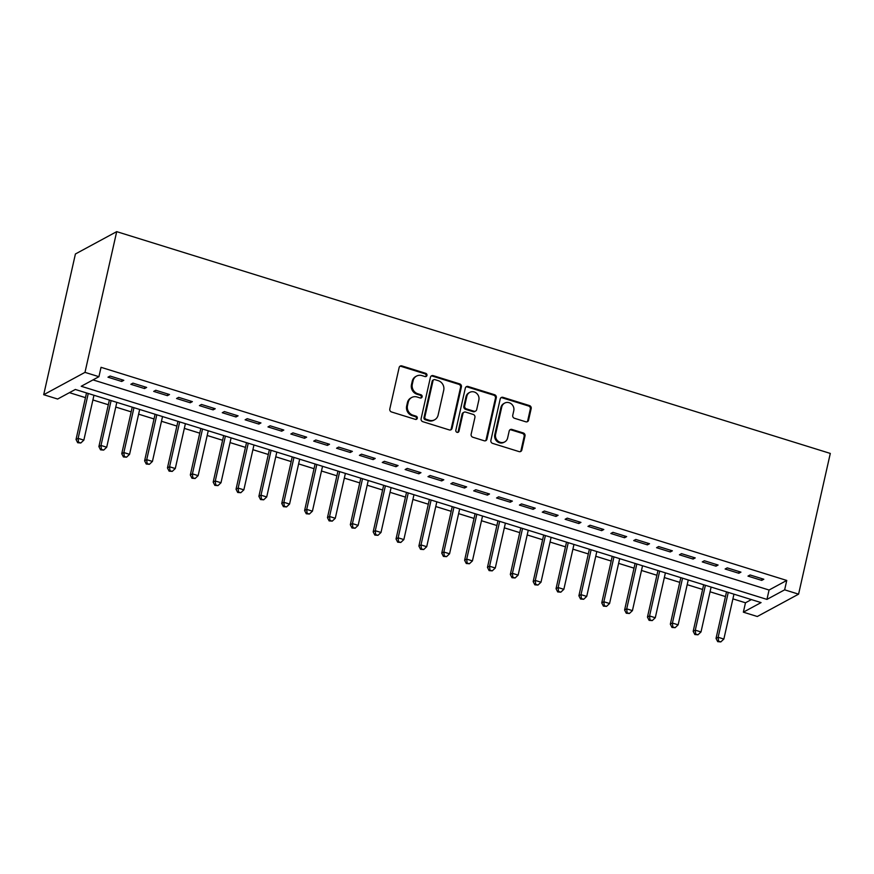 <?xml version="1.0" encoding="UTF-8"?>
<svg xmlns="http://www.w3.org/2000/svg" width="874" height="874" viewBox="0 0 874 874"><rect width="100%" height="100%" fill="white"/><g stroke="black" fill="none" stroke-linecap="round" stroke-linejoin="round"><path stroke-width="1.31" d="M426.949 375.427A1.715 1.584 61.6 0 0 425.747 373.329L401.909 365.922A2.447 2.261 61.6 0 0 399.145 367.528L389.804 408.966A2.447 2.261 61.6 0 0 391.53 411.971L415.368 419.378A1.715 1.584 61.6 0 0 417.302 418.253A1.715 1.584 61.6 0 0 416.09 416.155L413.009 415.194A7.833 7.232 61.6 0 1 407.492 405.591L408.267 402.138A7.833 7.232 61.6 0 1 411.72 397.484A7.833 7.232 61.6 0 1 417.106 397.004L420.197 397.965A1.715 1.584 61.6 0 0 422.131 396.84A1.715 1.584 61.6 0 0 420.918 394.742L417.838 393.781A7.833 7.232 61.6 0 1 412.32 384.189L413.096 380.736A7.833 7.232 61.6 0 1 416.548 376.082A7.833 7.232 61.6 0 1 421.934 375.602L425.015 376.552A1.715 1.584 61.6 0 0 426.949 375.427M425.736 376.607A1.715 1.584 61.6 0 0 424.906 373.788L401.068 366.381A2.447 2.261 61.6 0 0 399.833 366.348M416.09 419.433A1.715 1.584 61.6 0 0 415.248 416.614L412.167 415.653L413.009 415.194M420.907 398.02A1.715 1.584 61.6 0 0 420.077 395.201L416.996 394.24L417.838 393.781M525.798 421.792A2.447 2.261 61.6 0 0 528.562 420.197L531.184 408.562A2.447 2.261 61.6 0 0 529.458 405.569L502.976 397.342A2.447 2.261 61.6 0 0 500.223 398.937L490.882 440.387A2.447 2.261 61.6 0 0 492.608 443.38L519.08 451.607A2.447 2.261 61.6 0 0 521.844 450.001L525.001 435.962A2.447 2.261 61.6 0 0 523.286 432.958L511.956 429.44A2.447 2.261 61.6 0 0 509.192 431.046L507.619 438.005A6.544 6.042 61.6 0 1 497.972 441.064A6.544 6.042 61.6 0 1 495.613 434.28L501.763 407A6.544 6.042 61.6 0 1 511.41 403.941A6.544 6.042 61.6 0 1 513.77 410.725L512.743 415.281A2.447 2.261 61.6 0 0 514.469 418.275L525.798 421.792M93.015 379.895L769.065 590.026L786.753 580.445L101.034 367.32L98.926 376.694L81.227 386.275L766.946 599.4L784.644 589.83L798.585 594.156L830.3 453.431L116.701 231.643L75.415 253.984L43.7 394.709L57.64 399.036L75.339 389.465L761.057 602.59L743.359 612.171L757.299 616.498L798.585 594.156M786.753 580.445L784.644 589.83M98.926 376.694L84.986 372.368L116.701 231.643M461.406 386.876A2.447 2.261 61.6 0 0 459.68 383.883L433.209 375.656A2.447 2.261 61.6 0 0 430.445 377.251L421.104 418.701A2.447 2.261 61.6 0 0 422.83 421.694L449.302 429.921A2.447 2.261 61.6 0 0 452.066 428.315L461.406 386.876L460.565 387.335A2.447 2.261 61.6 0 0 458.839 384.331L432.368 376.104A2.447 2.261 61.6 0 0 431.122 376.082M468.093 386.494L494.564 394.72A2.447 2.261 61.6 0 1 496.29 397.725L486.949 439.163A2.447 2.261 61.6 0 1 484.196 440.769L472.856 437.24A2.447 2.261 61.6 0 1 471.141 434.247L474.921 417.444A2.447 2.261 61.6 0 0 473.195 414.44L465.678 412.102A2.447 2.261 61.6 0 0 462.925 413.708L458.981 431.21A1.715 1.584 61.6 0 1 456.447 432.007A1.715 1.584 61.6 0 1 455.835 430.227L465.329 388.1A2.447 2.261 61.6 0 1 468.093 386.494L467.251 386.953L493.723 395.179L494.564 394.72M738.847 573.268L740.944 572.131L727.234 567.871L725.125 569.007L738.847 573.268L739.218 571.596M693.126 559.065L695.234 557.918L681.523 553.657L679.415 554.804L693.126 559.065L693.508 557.383M647.416 544.852L649.524 543.715L635.802 539.455L633.705 540.591L647.416 544.852L647.787 543.18M601.694 530.649L603.803 529.502L590.092 525.241L587.984 526.377L601.694 530.649L602.077 528.967M555.984 516.436L558.093 515.299L544.382 511.028L542.273 512.175L555.984 516.436L556.367 514.753M510.274 502.222L512.372 501.086L498.661 496.825L496.552 497.962L510.274 502.222L510.645 500.551M464.553 488.02L466.661 486.884L452.951 482.612L450.842 483.759L464.553 488.02L464.935 486.337M418.843 473.806L420.951 472.67L407.229 468.409L405.132 469.546L418.843 473.806L419.214 472.135M373.122 459.604L375.23 458.457L361.519 454.196L359.411 455.343L373.122 459.604L373.504 457.921M327.411 445.39L329.52 444.254L315.809 439.993L313.7 441.13L327.411 445.39L327.794 443.719M281.701 431.188L283.799 430.041L270.088 425.78L267.979 426.916L281.701 431.188L282.073 429.505M235.98 416.974L238.089 415.838L224.378 411.578L222.269 412.714L235.98 416.974L236.362 415.303M190.27 402.772L192.378 401.625L178.657 397.364L176.559 398.5L190.27 402.772L190.641 401.09M144.549 388.559L146.657 387.422L132.946 383.151L130.838 384.298L144.549 388.559L144.931 386.876M121.694 381.457L123.802 380.31L110.091 376.049L107.983 377.186L121.694 381.457L122.076 379.775M167.415 395.66L169.512 394.524L155.801 390.263L153.693 391.399L167.415 395.66L167.786 393.988M213.125 409.873L215.233 408.726L201.523 404.465L199.414 405.612L213.125 409.873L213.507 408.191M258.835 424.076L260.944 422.94L247.233 418.679L245.124 419.815L258.835 424.076L259.217 422.404M304.556 438.289L306.665 437.153L292.943 432.881L290.845 434.028L304.556 438.289L304.928 436.607M350.266 452.492L352.375 451.355L338.664 447.095L336.556 448.231L350.266 452.492L350.649 450.82M395.988 466.705L398.085 465.569L384.374 461.308L382.266 462.444L395.988 466.705L396.359 465.034M441.698 480.918L443.806 479.771L430.095 475.511L427.987 476.647L441.698 480.918L442.08 479.236M487.408 495.121L489.516 493.985L475.806 489.724L473.697 490.86L487.408 495.121L487.79 493.449M533.129 509.334L535.238 508.187L521.516 503.927L519.418 505.074L533.129 509.334L533.501 507.652M578.839 523.537L580.948 522.401L567.237 518.14L565.128 519.276L578.839 523.537L579.222 521.865M624.56 537.75L626.658 536.614L612.947 532.342L610.839 533.49L624.56 537.75L624.932 536.068M670.271 551.953L672.379 550.817L658.668 546.556L656.56 547.692L670.271 551.953L670.653 550.281M715.981 566.166L718.089 565.03L704.378 560.758L702.27 561.906L715.981 566.166L716.363 564.484M761.702 580.38L763.81 579.233L750.089 574.972L747.991 576.108L761.702 580.38L762.073 578.697M732.904 598.876L745.478 602.787L743.359 612.171M69.428 392.666L85.455 397.648M92.906 399.964L108.321 404.749M115.761 407.066L131.176 411.851M138.616 414.167L154.032 418.963M161.472 421.268L176.887 426.064M184.338 428.38L199.742 433.165M207.193 435.481L222.608 440.278M230.048 442.583L245.463 447.379M252.903 449.695L268.318 454.48M275.758 456.796L291.173 461.581M298.624 463.897L314.028 468.693M321.479 470.999L336.894 475.795M344.334 478.111L359.749 482.896M367.189 485.212L382.604 490.008M390.044 492.313L405.46 497.109M412.91 499.425L428.315 504.211M435.765 506.527L451.181 511.312M458.621 513.628L474.036 518.424M481.476 520.729L496.891 525.525M504.331 527.841L519.746 532.627M527.197 534.943L542.601 539.739M550.052 542.044L565.467 546.84M572.907 549.156L588.322 553.941M595.762 556.257L611.177 561.042M618.617 563.359L634.032 568.155M641.483 570.46L656.887 575.256M664.338 577.572L679.754 582.357M687.193 584.673L702.609 589.458M710.049 591.774L725.464 596.571M84.986 372.368L43.7 394.709M745.478 602.787L751.389 599.586M769.065 590.026L766.946 599.4M416.548 376.082L415.707 376.53A7.833 7.232 61.6 0 0 412.255 381.184L413.096 380.736M416.996 394.24A7.833 7.232 61.6 0 1 411.468 384.636L412.255 381.184M411.72 397.484L410.878 397.943A7.833 7.232 61.6 0 0 407.426 402.597L408.267 402.138M412.167 415.653A7.833 7.232 61.6 0 1 406.65 406.049L407.426 402.597M450.536 429.953A2.447 2.261 61.6 0 0 451.224 428.773L460.565 387.335M434.946 379.644A1.715 1.584 61.6 0 0 433.012 380.769L424.819 417.138A1.715 1.584 61.6 0 0 426.02 419.236L429.276 420.252A7.833 7.232 61.6 0 0 434.662 419.771A7.833 7.232 61.6 0 0 438.114 415.117L443.719 390.252A7.833 7.232 61.6 0 0 438.202 380.649L434.946 379.644M433.766 379.742L432.925 380.201A1.715 1.584 61.6 0 0 432.171 381.217L433.012 380.769M434.662 419.771L433.821 420.23A7.833 7.232 61.6 0 1 428.435 420.711L425.179 419.695A1.715 1.584 61.6 0 1 423.977 417.597L432.171 381.217M485.431 440.791A2.447 2.261 61.6 0 0 486.108 439.622L495.449 398.183A2.447 2.261 61.6 0 0 493.723 395.179M463.996 412.255L463.154 412.714A2.447 2.261 61.6 0 0 462.073 414.167L458.14 431.658L458.981 431.21M457.757 432.379A1.715 1.584 61.6 0 0 458.14 431.658M478.854 399.997A6.544 6.042 61.6 0 0 469.731 392.382A6.544 6.042 61.6 0 0 466.847 396.272L464.684 405.886A2.447 2.261 61.6 0 0 466.41 408.879L473.927 411.217A2.447 2.261 61.6 0 0 476.691 409.611L478.854 399.997M469.731 392.382L468.89 392.83A6.544 6.042 61.6 0 0 466.006 396.73L466.847 396.272M475.609 411.064L474.768 411.523A2.447 2.261 61.6 0 1 473.085 411.676L465.569 409.338A2.447 2.261 61.6 0 1 463.843 406.334L466.006 396.73M467.251 386.953A2.447 2.261 61.6 0 0 466.017 386.92M504.648 403.111L503.806 403.559A6.544 6.042 61.6 0 0 500.922 407.459L501.763 407M504.735 441.905L503.894 442.353A6.544 6.042 61.6 0 1 494.771 434.739L500.922 407.459M520.314 451.639A2.447 2.261 61.6 0 0 521.002 450.46L524.16 436.421A2.447 2.261 61.6 0 0 522.433 433.417L511.104 429.899A2.447 2.261 61.6 0 0 509.87 429.866M527.033 421.825A2.447 2.261 61.6 0 0 527.721 420.645L530.332 409.021A2.447 2.261 61.6 0 0 528.617 406.028L502.135 397.79A2.447 2.261 61.6 0 0 500.9 397.768M86.526 392.939L76.027 439.491L78.136 438.355L83.849 440.125L93.966 395.256M88.252 393.475L78.136 438.355L78.529 442.277L77.688 442.736L80.823 442.987L78.529 442.277M77.688 442.736L76.027 439.491M83.849 440.125L80.823 442.987M109.381 400.041L98.893 446.592L100.991 445.456L106.704 447.226L116.821 402.357M111.107 400.587L100.991 445.456L101.395 449.378L100.543 449.837L103.678 450.088L101.395 449.378M100.543 449.837L98.893 446.592M106.704 447.226L103.678 450.088M132.236 407.153L121.748 453.704L123.857 452.557L129.571 454.338L139.676 409.458M133.962 407.688L123.857 452.557L124.25 456.479L123.409 456.938L126.533 457.189L124.25 456.479M123.409 456.938L121.748 453.704M129.571 454.338L126.533 457.189M155.091 414.254L144.603 460.806L146.712 459.658L152.426 461.439L162.531 416.57M156.817 414.789L146.712 459.658L147.105 463.591L146.264 464.039L149.388 464.302L147.105 463.591M146.264 464.039L144.603 460.806M152.426 461.439L149.388 464.302M177.946 421.355L167.458 467.907L169.567 466.771L175.281 468.54L185.397 423.672M179.683 421.891L169.567 466.771L169.96 470.693L169.119 471.152L172.244 471.403L169.96 470.693M169.119 471.152L167.458 467.907M175.281 468.54L172.244 471.403M200.812 428.468L190.314 475.008L192.422 473.872L198.136 475.653L208.252 430.773M202.539 429.003L192.422 473.872L192.815 477.794L191.974 478.253L195.11 478.504L192.815 477.794M191.974 478.253L190.314 475.008M198.136 475.653L195.11 478.504M223.668 435.569L213.18 482.12L215.277 480.973L220.991 482.754L231.107 437.885M225.394 436.104L215.277 480.973L215.681 484.895L214.829 485.354L217.965 485.616L215.681 484.895M214.829 485.354L213.18 482.12M220.991 482.754L217.965 485.616M246.523 442.67L236.035 489.222L238.143 488.085L243.857 489.855L253.963 444.986M248.249 443.205L238.143 488.085L238.536 492.007L237.695 492.466L240.82 492.718L238.536 492.007M237.695 492.466L236.035 489.222M243.857 489.855L240.82 492.718M269.378 449.771L258.89 496.323L260.998 495.187L266.712 496.956L276.818 452.087M271.104 450.318L260.998 495.187L261.392 499.109L260.55 499.567L263.675 499.819L261.392 499.109M260.55 499.567L258.89 496.323M266.712 496.956L263.675 499.819M292.233 456.884L281.745 503.435L283.853 502.288L289.567 504.069L299.684 459.189M293.97 457.419L283.853 502.288L284.247 506.21L283.405 506.669L286.53 506.92L284.247 506.21M283.405 506.669L281.745 503.435M289.567 504.069L286.53 506.92M315.099 463.985L304.6 510.536L306.708 509.389L312.422 511.17L322.539 466.301M316.825 464.52L306.708 509.389L307.102 513.322L306.261 513.77L309.396 514.032L307.102 513.322M306.261 513.77L304.6 510.536M312.422 511.17L309.396 514.032M337.954 471.086L327.466 517.637L329.564 516.501L335.277 518.271L345.394 473.402M339.68 471.621L329.564 516.501L329.968 520.423L329.116 520.882L332.251 521.133L329.968 520.423M329.116 520.882L327.466 517.637M335.277 518.271L332.251 521.133M360.809 478.198L350.321 524.739L352.43 523.602L358.143 525.383L368.249 480.503M362.535 478.733L352.43 523.602L352.823 527.525L351.982 527.983L355.106 528.235L352.823 527.525M351.982 527.983L350.321 524.739M358.143 525.383L355.106 528.235M383.664 485.299L373.176 531.851L375.285 530.704L380.998 532.485L391.104 487.616M385.39 485.835L375.285 530.704L375.678 534.626L374.837 535.085L377.961 535.336L375.678 534.626M374.837 535.085L373.176 531.851M380.998 532.485L377.961 535.336M406.519 492.401L396.031 538.952L398.14 537.816L403.854 539.586L413.97 494.717M408.256 492.936L398.14 537.816L398.533 541.738L397.692 542.186L400.816 542.448L398.533 541.738M397.692 542.186L396.031 538.952M403.854 539.586L400.816 542.448M429.385 499.502L418.886 546.053L420.995 544.917L426.709 546.687L436.825 501.818M431.111 500.048L420.995 544.917L421.388 548.839L420.547 549.298L423.682 549.549L421.388 548.839M420.547 549.298L418.886 546.053M426.709 546.687L423.682 549.549M452.24 506.614L441.752 553.155L443.85 552.018L449.564 553.799L459.68 508.919M453.967 507.149L443.85 552.018L444.254 555.94L443.402 556.399L446.538 556.651L444.254 555.94M443.402 556.399L441.752 553.155M449.564 553.799L446.538 556.651M475.095 513.715L464.607 560.267L466.716 559.12L472.43 560.9L482.535 516.031M476.822 514.251L466.716 559.12L467.109 563.053L466.268 563.501L469.393 563.763L467.109 563.053M466.268 563.501L464.607 560.267M472.43 560.9L469.393 563.763M497.951 520.817L487.463 567.368L489.571 566.232L495.285 568.002L505.391 523.133M499.677 521.352L489.571 566.232L489.964 570.154L489.123 570.613L492.248 570.864L489.964 570.154M489.123 570.613L487.463 567.368M495.285 568.002L492.248 570.864M520.806 527.929L510.318 574.469L512.426 573.333L518.14 575.114L528.257 530.234M522.543 528.464L512.426 573.333L512.819 577.255L511.978 577.714L515.103 577.965L512.819 577.255M511.978 577.714L510.318 574.469M518.14 575.114L515.103 577.965M543.672 535.03L533.173 581.581L535.281 580.434L540.995 582.215L551.112 537.346M545.398 535.565L535.281 580.434L535.675 584.356L534.833 584.815L537.969 585.067L535.675 584.356M534.833 584.815L533.173 581.581M540.995 582.215L537.969 585.067M566.527 542.131L556.039 588.683L558.136 587.546L563.85 589.316L573.967 544.447M568.253 542.667L558.136 587.546L558.541 591.469L557.688 591.916L560.824 592.179L558.541 591.469M557.688 591.916L556.039 588.683M563.85 589.316L560.824 592.179M589.382 549.233L578.894 595.784L581.002 594.648L586.716 596.418L596.822 551.549M591.108 549.779L581.002 594.648L581.396 598.57L580.554 599.029L583.679 599.28L581.396 598.57M580.554 599.029L578.894 595.784M586.716 596.418L583.679 599.28M612.237 556.345L601.749 602.885L603.858 601.749L609.571 603.53L619.677 558.65M613.963 556.88L603.858 601.749L604.251 605.671L603.41 606.13L606.534 606.381L604.251 605.671M603.41 606.13L601.749 602.885M609.571 603.53L606.534 606.381M635.092 563.446L624.604 609.997L626.713 608.85L632.426 610.631L642.543 565.762M636.829 563.981L626.713 608.85L627.106 612.783L626.265 613.231L629.389 613.493L627.106 612.783M626.265 613.231L624.604 609.997M632.426 610.631L629.389 613.493M657.958 570.547L647.459 617.099L649.568 615.962L655.281 617.732L665.398 572.863M659.684 571.083L649.568 615.962L649.961 619.885L649.12 620.343L652.255 620.595L649.961 619.885M649.12 620.343L647.459 617.099M655.281 617.732L652.255 620.595M680.813 577.648L670.325 624.2L672.423 623.064L678.137 624.844L688.253 579.965M682.539 578.195L672.423 623.064L672.827 626.986L671.975 627.445L675.11 627.696L672.827 626.986M671.975 627.445L670.325 624.2M678.137 624.844L675.11 627.696M703.668 584.761L693.18 631.312L695.289 630.165L701.003 631.946L711.108 587.077M705.394 585.296L695.289 630.165L695.682 634.087L694.841 634.546L697.965 634.797L695.682 634.087M694.841 634.546L693.18 631.312M701.003 631.946L697.965 634.797M726.523 591.862L716.035 638.413L718.144 637.277L723.858 639.047L733.963 594.178M728.25 592.397L718.144 637.277L718.537 641.199L717.696 641.647L720.821 641.909L718.537 641.199M717.696 641.647L716.035 638.413M723.858 639.047L720.821 641.909M424.906 373.788L425.747 373.329M415.248 416.614L416.09 416.155M420.077 395.201L420.918 394.742M411.468 384.636L412.32 384.189M406.65 406.049L407.492 405.591M401.068 366.381L401.909 365.922M451.224 428.773L452.066 428.315M432.368 376.104L433.209 375.656M458.839 384.331L459.68 383.883M423.977 417.597L424.819 417.138M425.179 419.695L426.02 419.236M428.435 420.711L429.276 420.252M495.449 398.183L496.29 397.725M486.108 439.622L486.949 439.163M462.073 414.167L462.925 413.708M463.843 406.334L464.684 405.886M465.569 409.338L466.41 408.879M473.085 411.676L473.927 411.217M494.771 434.739L495.613 434.28M511.104 429.899L511.956 429.44M522.433 433.417L523.286 432.958M524.16 436.421L525.001 435.962M521.002 450.46L521.844 450.001M502.135 397.79L502.976 397.342M528.617 406.028L529.458 405.569M530.332 409.021L531.184 408.562M527.721 420.645L528.562 420.197"/></g></svg>

